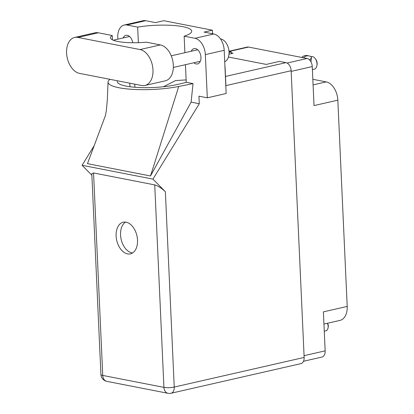 <?xml version="1.0" encoding="UTF-8"?>
<svg xmlns="http://www.w3.org/2000/svg" width="414" height="414" viewBox="0 0 414 414"><rect width="100%" height="100%" fill="white"/><g stroke="black" fill="none" stroke-linecap="round" stroke-linejoin="round"><path stroke-width="0.62" d="M313.082 84.886L326.201 81.894A16.519 10.552 77.2 0 1 337.829 100.157L347.196 306.427L323.391 311.856L325.161 350.865A7.312 4.673 77.2 0 1 321.963 357.054L303.514 361.262M228.999 51.243L247.267 47.077A7.312 4.673 77.2 0 1 248.571 47.061L307.1 58.493A7.312 4.673 77.2 0 1 312.254 66.576L314.024 105.586L337.829 100.157M326.201 81.894L312.829 79.286M347.196 306.427A16.519 10.552 77.2 0 1 339.972 320.405L323.945 324.058M229.004 54.162L233.025 53.246L231.302 52.909M144.926 85.475L165.279 80.833A18.402 11.758 -102.8 0 0 173.331 65.262A18.402 11.758 -102.8 0 0 160.373 44.914L146.385 42.187A29.492 6.179 -2.6 0 1 110.471 37.767A29.492 6.179 -2.6 0 1 112.246 35.516L98.258 32.789A18.402 11.758 -102.8 0 0 94.982 32.82L74.629 37.462A18.402 11.758 -102.8 0 0 66.804 55.528A18.402 11.758 -102.8 0 0 79.535 73.382L141.65 85.512A18.402 11.758 -102.8 0 0 144.926 85.475A18.402 11.758 -102.8 0 0 152.978 69.904A18.402 11.758 -102.8 0 0 140.015 49.556L77.904 37.431A18.402 11.758 -102.8 0 0 74.629 37.462M220.429 38.885A11.799 7.535 77.2 0 1 229.046 51.978A11.799 7.535 77.2 0 1 224.714 61.696M193.866 62.757A7.845 5.009 -102.8 0 0 197.519 63.922A7.845 5.009 -102.8 0 0 200.956 57.282A7.845 5.009 -102.8 0 0 194.031 48.624A7.845 5.009 -102.8 0 0 191.242 51.258M116.122 235.959A16.224 10.36 -102.8 0 0 130.431 253.86A16.224 10.36 -102.8 0 0 137.526 240.136A16.224 10.36 -102.8 0 0 123.217 222.23A16.224 10.36 -102.8 0 0 116.122 235.959M132.558 252.975A16.224 10.36 77.2 0 1 120.546 234.95A16.224 10.36 77.2 0 1 125.52 222.111M112.442 39.847L112.246 35.516M126.855 25A14.749 9.418 -102.8 0 0 124.231 25.026L143.078 20.726A14.749 9.418 77.2 0 1 145.702 20.7L126.855 25L137.665 27.107L138.369 42.673M212.563 33.751L212.398 30.201L163.753 20.705L155.431 22.599L145.702 20.7M185.446 64.677L186.243 82.277L193.027 83.602L191.108 102.139L199.284 103.738L198.937 96.177L207.305 97.813L205.344 54.601A14.749 9.418 -102.8 0 0 194.963 38.295L213.81 33.995L204.081 32.095L212.398 30.201M213.81 33.995A14.749 9.418 77.2 0 1 224.197 50.301L205.344 54.601M207.305 97.813L226.158 93.512L224.197 50.301M94.201 145.609L82.096 165.295L91.877 175.21M199.284 103.738L152.932 179.122L165.367 191.739L174.237 387.064L304.15 357.437L291.13 70.732L225.909 85.605L225.056 66.763A16.814 10.738 77.2 0 1 224.942 66.742M184.898 52.702L184.152 36.184L194.963 38.295M132.723 42.74A7.845 5.009 -102.8 0 0 125.928 35.325A7.845 5.009 -102.8 0 0 123.139 37.959M124.231 25.026A14.749 9.418 -102.8 0 0 117.778 37.503L117.855 39.164M191.108 102.139L150.51 175.971L87.463 163.659L105.492 115.366M82.096 165.295L152.932 179.122M228.44 57.028L266.243 64.413L279.517 61.386L285.981 62.643A7.312 4.673 77.2 0 1 291.13 70.732M304.15 357.437A7.312 4.673 77.2 0 1 300.952 363.627L171.039 393.253A7.312 4.673 -102.8 0 0 174.237 387.064A7.312 1.532 177.4 0 1 163.923 387.375L154.732 184.903C158.008 185.845 161.558 188.127 165.367 191.739M248.571 47.061L229.02 51.522L231.26 51.962L231.338 53.629M93.554 172.959L102.744 375.426A7.312 1.532 177.4 0 1 100.923 374.51L91.81 173.776L93.554 172.959L154.732 184.903M229.061 52.464L231.26 51.962M184.152 36.184A35.863 7.514 -2.6 0 0 191.692 31.169A35.863 7.514 -2.6 0 0 137.665 27.107M186.134 79.897L175.531 80.58L163.421 86.749M109.958 79.322A44.241 9.268 -2.6 0 0 108.033 82.07A44.241 9.268 -2.6 0 0 132.356 89.346A44.241 9.268 -2.6 0 0 178.724 86.474L193.027 83.602M186.243 82.277A35.863 7.514 177.4 0 1 181.617 83.509L176.778 84.616A35.863 7.514 177.4 0 1 138.509 87.499A35.863 7.514 177.4 0 1 117.286 81.62A35.863 7.514 177.4 0 1 117.467 80.787M150.51 175.971L178.724 86.474M324.209 329.906L324.265 331.153M327.521 323.246A3.54 2.261 77.2 0 1 328.245 326.869L328.054 327.924A5.31 3.39 77.2 0 1 325.828 330.843L324.265 331.195M327.396 323.272A5.31 3.39 77.2 0 1 328.054 327.924M310.898 56.687L311.276 56.599A6.489 4.145 77.2 0 1 312.43 56.589A6.489 4.145 77.2 0 1 315.271 58.638A6.489 4.145 77.2 0 1 316.881 65.686A6.489 4.145 77.2 0 1 314.164 69.252L312.394 69.655M303.421 57.774A9.496 7.033 -79 0 1 308.953 55.885A9.496 7.033 -79 0 1 311.457 57.106L310.971 61.867M315.271 58.638L315.903 59.502A4.72 3.012 77.2 0 1 317.072 64.631L316.881 65.686M308.953 55.885L307.245 55.548A9.496 7.033 101 0 0 301.708 57.437M311.463 57.303A7.312 5.413 -79 0 1 309.708 60.077M304.067 355.673L325.161 350.865M312.254 66.576L291.161 71.389M287.099 63.052L307.1 58.493M100.923 374.51A7.312 7.312 0 0 0 106.833 381.356A7.312 5.413 -79 0 1 102.744 375.426L163.923 387.375A7.312 5.413 -79 0 0 168.012 393.3A7.312 7.312 0 0 0 171.039 393.253M225.49 76.44L285.981 62.643M134.886 87.261L134.741 84.161M129.97 86.743L129.81 83.198M98.258 32.789L77.904 37.431M160.373 44.914L140.015 49.556M171.241 55.818L197.685 49.789M113.255 40.215L129.582 36.489M108.033 82.07L107.361 99.251L106.388 110.264L105.461 115.49M106.833 381.356L168.012 393.3M173.337 67.441L200.309 61.288"/></g></svg>

